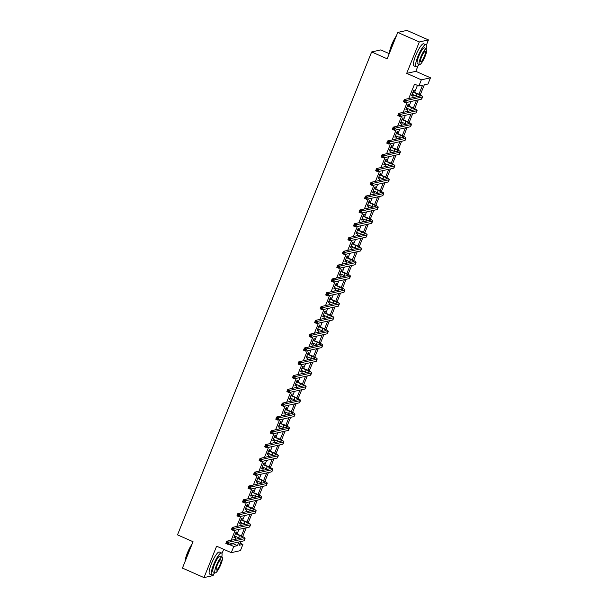 <?xml version="1.0" encoding="UTF-8"?>
<svg xmlns="http://www.w3.org/2000/svg" width="608" height="608" viewBox="0 0 608 608"><rect width="100%" height="100%" fill="white"/><g stroke="black" fill="none" stroke-linecap="round" stroke-linejoin="round"><path stroke-width="0.91" d="M240.031 543.172L242.896 544.434L240.411 550.628L231.276 552.664L233.761 546.47L237.47 545.642L238.952 541.941M389.234 53.648L380.783 49.917L371.648 51.946L177.513 534.865L193.032 541.713L182.438 568.085L203.992 577.6L213.127 575.571L213.796 573.891M221.966 553.584L223.683 549.313M371.648 51.946L387.167 58.801L397.761 32.429L406.904 30.4L428.458 39.915L419.322 41.952L406.691 73.363L421.352 79.83L430.487 77.801L427.994 83.995L424.293 84.816L420.242 94.894M406.691 73.363L415.826 71.326L418.099 65.672M426.269 45.364L428.458 39.915M415.826 71.326L430.487 77.801M397.761 32.429L419.322 41.952M418.935 94.225L422.56 85.204L418.859 86.024L414.55 84.124L408.751 98.542M407.231 102.326L403.203 112.343M401.683 116.128L397.655 126.145M396.135 129.93L392.107 139.946M390.587 143.731L386.559 153.748M385.039 157.533L381.011 167.55M379.491 171.334L375.463 181.359M373.943 185.136L369.915 195.16M368.395 198.945L364.367 208.962M362.839 212.747L358.819 222.764M357.291 226.548L353.263 236.565M351.743 240.35L347.715 250.367M346.195 254.152L342.167 264.168M340.647 267.953L336.619 277.97M335.099 281.755L331.071 291.779M329.551 295.564L325.523 305.581M324.003 309.366L319.975 319.382M318.455 323.167L314.427 333.184M312.907 336.969L308.879 346.986M307.359 350.77L303.331 360.787M301.811 364.572L297.783 374.589M296.263 378.374L292.235 388.398M290.708 392.175L286.68 402.2M285.16 405.984L281.132 416.001M279.612 419.786L275.584 429.803M274.064 433.588L270.036 443.604M268.516 447.389L264.488 457.406M262.968 461.191L258.94 471.208M257.42 474.992L253.392 485.017M251.872 488.794L247.844 498.818M246.324 502.603L242.296 512.62M240.776 516.405L236.748 526.422M235.228 530.206L231.2 540.223M229.68 544.008L229.452 544.563L233.153 543.742L233.381 543.187M234.901 539.402L236.048 536.545M237.074 533.991L238.929 529.378M240.449 525.601L241.596 522.743M242.622 520.182L244.477 515.576M245.997 511.792L247.144 508.942M248.17 506.38L250.025 501.775M251.545 497.99L252.692 495.14M253.726 492.579L255.573 487.973M257.093 484.188L258.24 481.338M259.274 478.777L261.121 474.172M262.641 470.387L263.788 467.537M264.822 464.976L266.669 460.37M268.196 456.585L269.336 453.735M270.37 451.174L272.217 446.568M273.744 442.784L274.884 439.926M275.918 437.372L277.772 432.759M279.292 428.982L280.44 426.124M281.466 423.563L283.32 418.958M284.84 415.173L285.988 412.323M287.014 409.762L288.868 405.156M290.388 401.371L291.536 398.521M292.562 395.96L294.416 391.354M295.936 387.57L297.084 384.72M298.11 382.158L299.964 377.553M301.484 373.768L302.632 370.918M303.658 368.357L305.512 363.751M307.032 359.966L308.18 357.116M309.206 354.555L311.06 349.95M312.58 346.165L313.728 343.307M314.754 340.754L316.608 336.148M318.128 332.363L319.276 329.506M320.31 326.944L322.156 322.339M323.676 318.554L324.824 315.704M325.858 313.143L327.704 308.537M329.224 304.752L330.372 301.902M331.406 299.341L333.252 294.736M334.772 290.951L335.92 288.101M336.954 285.54L338.8 280.934M340.328 277.149L341.468 274.299M342.502 271.738L344.356 267.132M345.876 263.348L347.024 260.498M348.05 257.936L349.904 253.331M351.424 249.546L352.572 246.696M353.598 244.135L355.452 239.529M356.972 235.744L358.12 232.887M359.146 230.333L361 225.72M362.52 221.943L363.668 219.085M364.694 216.524L366.548 211.918M368.068 208.134L369.216 205.284M370.242 202.722L372.096 198.117M373.616 194.332L374.764 191.482M375.79 188.921L377.644 184.315M379.164 180.53L380.312 177.68M381.338 175.119L383.192 170.514M384.712 166.729L385.86 163.879M386.893 161.318L388.74 156.712M390.26 152.927L391.408 150.077M392.441 147.516L394.288 142.91M395.808 139.126L396.956 136.268M397.989 133.714L399.836 129.101M401.356 125.324L402.504 122.466M403.537 119.905L405.384 115.3M406.912 111.515L408.052 108.665M409.085 106.104L410.94 101.498M412.46 97.713L413.607 94.863M414.633 92.302L417.415 85.386M413.676 91.747L414.253 90.311L413.638 90.448L411.502 95.76L412.118 95.623L412.604 94.422M408.128 105.549L408.705 104.112L408.09 104.249L405.954 109.562L406.57 109.425L407.056 108.224M402.58 119.35L403.157 117.914L402.542 118.058L400.406 123.363L401.022 123.226L401.5 122.026M397.032 133.16L397.609 131.723L396.986 131.86L394.858 137.165L395.474 137.028L395.952 135.827M391.484 146.961L392.061 145.525L391.438 145.662L389.31 150.966L389.926 150.83L390.404 149.629M385.936 160.763L386.513 159.326L385.89 159.463L383.754 164.768L384.378 164.631L384.856 163.43M380.38 174.564L380.958 173.128L380.342 173.265L378.206 178.577L378.83 178.44L379.308 177.24M374.832 188.366L375.41 186.93L374.794 187.066L372.658 192.379L373.282 192.242L373.76 191.041M369.284 202.168L369.862 200.731L369.246 200.868L367.11 206.18L367.726 206.044L368.212 204.843M363.736 215.969L364.314 214.533L363.698 214.67L361.562 219.982L362.178 219.845L362.664 218.644M358.188 229.778L358.766 228.342L358.15 228.479L356.014 233.784L356.63 233.647L357.116 232.446M352.64 243.58L353.218 242.144L352.602 242.28L350.466 247.585L351.082 247.448L351.568 246.248M347.092 257.382L347.67 255.945L347.054 256.082L344.918 261.387L345.534 261.25L346.02 260.049M341.544 271.183L342.122 269.747L341.506 269.884L339.37 275.196L339.986 275.052L340.472 273.858M335.996 284.985L336.574 283.548L335.958 283.685L333.822 288.998L334.438 288.861L334.917 287.66M330.448 298.786L331.026 297.35L330.402 297.487L328.274 302.799L328.89 302.662L329.369 301.462M324.9 312.588L325.478 311.152L324.854 311.288L322.726 316.601L323.342 316.464L323.821 315.263M319.352 326.39L319.93 324.961L319.306 325.098L317.171 330.402L317.794 330.266L318.273 329.065M313.796 340.199L314.374 338.762L313.758 338.899L311.623 344.204L312.246 344.067L312.725 342.866M308.248 354L308.826 352.564L308.21 352.701L306.075 358.006L306.698 357.869L307.177 356.668M302.7 367.802L303.278 366.366L302.662 366.502L300.527 371.815L301.142 371.67L301.629 370.477M297.152 381.604L297.73 380.167L297.114 380.304L294.979 385.616L295.594 385.48L296.081 384.279M291.604 395.405L292.182 393.969L291.566 394.106L289.431 399.418L290.046 399.281L290.533 398.08M286.056 409.207L286.634 407.77L286.018 407.907L283.883 413.22L284.498 413.083L284.985 411.882M280.508 423.008L281.086 421.572L280.47 421.716L278.335 427.021L278.95 426.884L279.437 425.684M274.96 436.818L275.538 435.381L274.922 435.518L272.787 440.823L273.402 440.686L273.889 439.485M269.412 450.619L269.99 449.183L269.374 449.32L267.239 454.624L267.854 454.488L268.333 453.287M263.864 464.421L264.442 462.984L263.819 463.121L261.691 468.426L262.306 468.289L262.785 467.088M258.316 478.222L258.894 476.786L258.271 476.923L256.143 482.235L256.758 482.098L257.237 480.898M252.768 492.024L253.346 490.588L252.723 490.724L250.587 496.037L251.21 495.9L251.689 494.699M247.213 505.826L247.79 504.389L247.175 504.526L245.039 509.838L245.662 509.702L246.141 508.501M241.665 519.627L242.242 518.191L241.627 518.335L239.491 523.64L240.114 523.503L240.593 522.302M236.117 533.436L236.694 532L236.079 532.137L233.943 537.442L234.559 537.305L235.045 536.104M231.276 552.664L216.615 546.189L203.992 577.6M229.452 544.563L233.761 546.47M418.859 86.024L421.352 79.83M240.684 541.561L239.195 545.262L242.896 544.434M418.236 99.872L414.694 108.695M412.688 113.681L409.146 122.497M407.14 127.482L403.598 136.298M401.592 141.284L398.05 150.1M396.044 155.086L392.502 163.902M390.496 168.887L386.954 177.703M384.948 182.689L381.406 191.505M379.4 196.49L375.85 205.314M373.852 210.292L370.302 219.116M368.304 224.101L364.754 232.917M362.756 237.903L359.206 246.719M357.208 251.704L353.658 260.52M351.652 265.506L348.11 274.322M346.104 279.308L342.562 288.124M340.556 293.109L337.014 301.933M335.008 306.911L331.466 315.734M329.46 320.72L325.918 329.536M323.912 334.522L320.37 343.338M318.364 348.323L314.822 357.139M312.816 362.125L309.267 370.941M307.268 375.926L303.719 384.742M301.72 389.728L298.171 398.552M296.172 403.53L292.623 412.353M290.624 417.339L287.075 426.155M285.068 431.14L281.527 439.956M279.52 444.942L275.979 453.758M273.972 458.744L270.431 467.56M268.424 472.545L264.883 481.361M262.876 486.347L259.335 495.17M257.328 500.148L253.787 508.972M251.78 513.958L248.239 522.774M246.232 527.759L242.683 536.575M241.376 535.914L244.5 528.139M246.932 522.105L250.055 514.338M252.48 508.303L255.603 500.536M258.028 494.502L261.151 486.734M263.576 480.7L266.699 472.933M269.124 466.898L272.247 459.131M274.672 453.097L277.795 445.322M280.22 439.295L283.343 431.52M285.768 425.486L288.891 417.719M291.316 411.684L294.439 403.917M296.864 397.883L299.987 390.116M302.412 384.081L305.535 376.314M307.96 370.28L311.083 362.512M313.515 356.478L316.639 348.703M319.063 342.676L322.187 334.902M324.611 328.867L327.735 321.1M330.159 315.066L333.283 307.298M335.707 301.264L338.831 293.497M341.255 287.462L344.379 279.695M346.803 273.661L349.927 265.894M352.351 259.859L355.475 252.084M357.899 246.058L361.023 238.283M363.447 232.256L366.571 224.481M368.995 218.447L372.119 210.68M374.543 204.645L377.667 196.878M380.099 190.844L383.222 183.076M385.647 177.042L388.77 169.275M391.195 163.24L394.318 155.473M396.743 149.439L399.866 141.664M402.291 135.637L405.414 127.862M407.839 121.828L410.962 114.061M413.387 108.026L416.51 100.259M233.153 543.742L237.47 545.642M411.639 95.41L412.118 95.623M406.091 109.212L406.57 109.425M400.543 123.014L401.022 123.226M394.995 136.815L395.474 137.028M389.447 150.617L389.926 150.83M383.899 164.426L384.378 164.631M378.351 178.228L378.83 178.44M372.803 192.029L373.282 192.242M367.255 205.831L367.726 206.044M361.707 219.632L362.178 219.845M356.151 233.434L356.63 233.647M350.603 247.236L351.082 247.448M345.055 261.045L345.534 261.25M339.507 274.846L339.986 275.052M333.959 288.648L334.438 288.861M328.411 302.45L328.89 302.662M322.863 316.251L323.342 316.464M317.315 330.053L317.794 330.266M311.767 343.854L312.246 344.067M306.219 357.664L306.698 357.869M300.671 371.465L301.142 371.67M295.123 385.267L295.594 385.48M289.568 399.068L290.046 399.281M284.02 412.87L284.498 413.083M278.472 426.672L278.95 426.884M272.924 440.473L273.402 440.686M267.376 454.282L267.854 454.488M261.828 468.084L262.306 468.289M256.28 481.886L256.758 482.098M250.732 495.687L251.21 495.9M245.184 509.489L245.662 509.702M239.636 523.29L240.114 523.503M234.088 537.092L234.559 537.305M412.08 94.324L416.237 96.026A4.826 0.73 -158.1 0 1 417.46 96.604M413.28 92.12L417.126 93.814A4.826 0.73 -158.1 0 1 420.364 95.889A4.826 0.73 -158.1 0 1 420.204 95.996L404.29 99.53L406.44 100.487L422.355 96.946A7.235 1.102 21.9 0 0 422.606 96.786A7.235 1.102 21.9 0 0 417.742 93.678L413.06 91.884M413.28 91.337L413.904 91.983M405.209 100.936L406.44 100.487L405.551 102.699L403.4 101.741L404.29 99.53L403.993 101.437L404.852 101.817L405.209 100.936L404.343 100.556M404.852 101.817L405.551 102.699L421.466 99.157A7.235 1.102 21.9 0 0 421.716 98.998L422.606 96.786M403.4 101.741L403.993 101.437M389.386 53.284A11.772 2.516 -66.2 0 1 391.651 44.848A11.772 2.516 -66.2 0 1 396.386 35.864M396.044 36.708A12.061 2.576 113.8 0 0 391.833 44.977A12.061 2.576 113.8 0 0 389.568 52.82M426.102 48.572A12.061 2.576 113.8 0 0 425.836 44.756A12.061 2.576 113.8 0 0 417.871 56.476A12.061 2.576 113.8 0 0 416.085 66.827A12.061 2.576 113.8 0 0 419.087 64.456M425.836 44.756L423.677 43.806A12.061 2.576 113.8 0 0 415.72 55.526A12.061 2.576 113.8 0 0 413.934 65.869L416.085 66.827M419.436 64.608L417.453 63.734A8.687 1.854 -66.2 0 1 418.737 56.286A8.687 1.854 -66.2 0 1 424.468 47.85L426.451 48.724A8.687 1.854 113.8 0 0 420.721 57.16A8.687 1.854 113.8 0 0 419.436 64.608A8.687 1.854 113.8 0 0 425.167 56.172A8.687 1.854 113.8 0 0 426.451 48.724M421.511 56.985A5.594 1.193 113.8 0 0 420.683 61.788A5.594 1.193 113.8 0 0 424.376 56.346A5.594 1.193 113.8 0 0 425.205 51.551A5.594 1.193 113.8 0 0 421.511 56.985M185.083 561.503A11.772 2.516 -66.2 0 1 187.348 553.067A11.772 2.516 -66.2 0 1 192.082 544.092M191.74 544.928A12.061 2.576 113.8 0 0 187.53 553.196A12.061 2.576 113.8 0 0 185.265 561.04M221.798 556.791A12.061 2.576 113.8 0 0 221.532 552.976A12.061 2.576 113.8 0 0 213.568 564.695A12.061 2.576 113.8 0 0 211.782 575.046A12.061 2.576 113.8 0 0 214.784 572.675M221.532 552.976L219.374 552.026A12.061 2.576 113.8 0 0 211.417 563.745A12.061 2.576 113.8 0 0 209.631 574.089L211.782 575.046M215.133 572.827L213.15 571.953A8.687 1.854 -66.2 0 1 214.434 564.505A8.687 1.854 -66.2 0 1 220.164 556.069L222.148 556.943A8.687 1.854 113.8 0 0 216.418 565.379A8.687 1.854 113.8 0 0 215.133 572.827A8.687 1.854 113.8 0 0 220.864 564.391A8.687 1.854 113.8 0 0 222.148 556.943M217.208 565.204A5.594 1.193 113.8 0 0 216.38 570.008A5.594 1.193 113.8 0 0 220.073 564.566A5.594 1.193 113.8 0 0 220.902 559.77A5.594 1.193 113.8 0 0 217.208 565.204M406.532 108.125L410.689 109.828A4.826 0.73 -158.1 0 1 411.912 110.405M407.732 105.921L411.578 107.616A4.826 0.73 -158.1 0 1 414.816 109.691A4.826 0.73 -158.1 0 1 414.656 109.797L398.742 113.339L400.892 114.289L416.807 110.747A7.235 1.102 21.9 0 0 417.058 110.588A7.235 1.102 21.9 0 0 412.194 107.479L407.512 105.686M407.732 105.138L408.356 105.784M399.661 114.737L400.892 114.289L400.003 116.5L397.852 115.55L398.742 113.339L398.445 115.239L399.304 115.619L399.661 114.737L398.795 114.357M399.304 115.619L400.003 116.5L415.918 112.959A7.235 1.102 21.9 0 0 416.168 112.799L417.058 110.588M397.852 115.55L398.445 115.239M400.984 121.927L405.141 123.629A4.826 0.73 -158.1 0 1 406.364 124.207M402.184 119.723L406.03 121.418A4.826 0.73 -158.1 0 1 409.268 123.492A4.826 0.73 -158.1 0 1 409.108 123.599L393.194 127.14L395.344 128.09L411.259 124.549A7.235 1.102 21.9 0 0 411.51 124.389A7.235 1.102 21.9 0 0 406.646 121.281L401.964 119.487M402.177 118.948L402.8 119.586M394.113 128.539L395.344 128.09L394.455 130.302L392.304 129.352L393.194 127.14L392.897 129.04L393.756 129.42L394.113 128.539L393.247 128.159M393.756 129.42L394.455 130.302L410.37 126.76A7.235 1.102 21.9 0 0 410.62 126.608L411.51 124.389M392.304 129.352L392.897 129.04M395.436 135.728L399.593 137.431A4.826 0.73 -158.1 0 1 400.816 138.008M396.636 133.524L400.482 135.219A4.826 0.73 -158.1 0 1 403.72 137.294A4.826 0.73 -158.1 0 1 403.552 137.4L387.638 140.942L389.796 141.892L405.711 138.35A7.235 1.102 21.9 0 0 405.962 138.198A7.235 1.102 21.9 0 0 401.098 135.082L396.408 133.296M396.629 132.749L397.252 133.388M388.565 142.34L389.796 141.892L388.907 144.104L386.749 143.154L387.638 140.942L387.342 142.85L388.208 143.23L388.565 142.34L387.699 141.96M388.208 143.23L388.907 144.104L404.822 140.562A7.235 1.102 21.9 0 0 405.072 140.41L405.962 138.198M386.749 143.154L387.342 142.85M389.888 149.53L394.045 151.24A4.826 0.73 -158.1 0 1 395.261 151.81M391.088 147.326L394.934 149.021A4.826 0.73 -158.1 0 1 398.172 151.096A4.826 0.73 -158.1 0 1 398.004 151.202L382.09 154.744L384.248 155.694L400.163 152.152A7.235 1.102 21.9 0 0 400.414 152A7.235 1.102 21.9 0 0 395.55 148.884L390.86 147.098M391.081 146.551L391.704 147.189M383.017 156.142L384.248 155.694L383.359 157.905L381.201 156.955L382.09 154.744L381.794 156.651L382.66 157.031L383.017 156.142L382.151 155.762M382.66 157.031L383.359 157.905L399.274 154.364A7.235 1.102 21.9 0 0 399.524 154.212L400.414 152M381.201 156.955L381.794 156.651M384.332 163.332L388.497 165.042A4.826 0.73 -158.1 0 1 389.713 165.619M385.54 161.128L389.386 162.83A4.826 0.73 -158.1 0 1 392.624 164.905A4.826 0.73 -158.1 0 1 392.456 165.004L376.542 168.545L378.7 169.495L394.615 165.954A7.235 1.102 21.9 0 0 394.858 165.802A7.235 1.102 21.9 0 0 390.002 162.693L385.312 160.9M385.533 160.352L386.156 160.991M377.469 169.944L378.7 169.495L377.811 171.707L375.653 170.757L376.542 168.545L376.246 170.453L377.112 170.833L377.469 169.944L376.603 169.564M377.112 170.833L377.811 171.707L393.726 168.173A7.235 1.102 21.9 0 0 393.969 168.013L394.858 165.802M375.653 170.757L376.246 170.453M378.784 177.141L382.941 178.843A4.826 0.73 -158.1 0 1 384.165 179.421M379.992 174.937L383.83 176.632A4.826 0.73 -158.1 0 1 387.076 178.706A4.826 0.73 -158.1 0 1 386.908 178.805L370.994 182.347L373.152 183.297L389.067 179.763A7.235 1.102 21.9 0 0 389.31 179.603A7.235 1.102 21.9 0 0 384.454 176.495L379.764 174.701M379.985 174.154L380.608 174.792M371.914 183.753L373.152 183.297L372.263 185.516L370.105 184.558L370.994 182.347L370.698 184.254L371.564 184.634L371.914 183.753L371.055 183.373M371.564 184.634L372.263 185.516L388.178 181.974A7.235 1.102 21.9 0 0 388.421 181.815L389.31 179.603M370.105 184.558L370.698 184.254M373.236 190.942L377.393 192.645A4.826 0.73 -158.1 0 1 378.617 193.222M374.444 188.738L378.282 190.433A4.826 0.73 -158.1 0 1 381.528 192.508A4.826 0.73 -158.1 0 1 381.36 192.614L365.446 196.148L367.604 197.106L383.519 193.564A7.235 1.102 21.9 0 0 383.762 193.405A7.235 1.102 21.9 0 0 378.906 190.296L374.216 188.503M374.437 187.956L375.06 188.602M366.366 197.554L367.604 197.106L366.715 199.318L364.557 198.36L365.446 196.148L365.15 198.056L366.016 198.436L366.366 197.554L365.507 197.174M366.016 198.436L366.715 199.318L382.63 195.776A7.235 1.102 21.9 0 0 382.873 195.616L383.762 193.405M364.557 198.36L365.15 198.056M367.688 204.744L371.845 206.446A4.826 0.73 -158.1 0 1 373.069 207.024M368.896 202.54L372.734 204.235A4.826 0.73 -158.1 0 1 375.98 206.31A4.826 0.73 -158.1 0 1 375.812 206.416L359.898 209.958L362.056 210.908L377.971 207.366A7.235 1.102 21.9 0 0 378.214 207.206A7.235 1.102 21.9 0 0 373.35 204.098L368.668 202.304M368.889 201.757L369.512 202.403M360.818 211.356L362.056 210.908L361.167 213.119L359.009 212.169L359.898 209.958L359.602 211.858L360.46 212.238L360.818 211.356L359.959 210.976M360.46 212.238L361.167 213.119L377.082 209.578A7.235 1.102 21.9 0 0 377.325 209.418L378.214 207.206M359.009 212.169L359.602 211.858M362.14 218.546L366.297 220.248A4.826 0.73 -158.1 0 1 367.521 220.826M363.348 216.342L367.186 218.036A4.826 0.73 -158.1 0 1 370.432 220.111A4.826 0.73 -158.1 0 1 370.264 220.218L354.35 223.759L356.508 224.709L372.423 221.168A7.235 1.102 21.9 0 0 372.666 221.008A7.235 1.102 21.9 0 0 367.802 217.9L363.12 216.106M363.341 215.566L363.964 216.205M355.27 225.158L356.508 224.709L355.619 226.921L353.461 225.971L354.35 223.759L354.054 225.659L354.912 226.039L355.27 225.158L354.411 224.778M354.912 226.039L355.619 226.921L371.534 223.379A7.235 1.102 21.9 0 0 371.777 223.22L372.666 221.008M353.461 225.971L354.054 225.659M356.592 232.347L360.749 234.05A4.826 0.73 -158.1 0 1 361.973 234.627M357.8 230.143L361.638 231.838A4.826 0.73 -158.1 0 1 364.884 233.913A4.826 0.73 -158.1 0 1 364.716 234.019L348.802 237.561L350.96 238.511L366.867 234.969A7.235 1.102 21.9 0 0 367.118 234.817A7.235 1.102 21.9 0 0 362.254 231.701L357.572 229.915M357.793 229.368L358.416 230.006M349.722 238.959L350.96 238.511L350.071 240.722L347.913 239.772L348.802 237.561L348.506 239.461L349.364 239.848L349.722 238.959L348.863 238.579M349.364 239.848L350.071 240.722L365.978 237.181A7.235 1.102 21.9 0 0 366.229 237.029L367.118 234.817M347.913 239.772L348.506 239.461M351.044 246.149L355.201 247.859A4.826 0.73 -158.1 0 1 356.425 248.429M352.245 243.945L356.09 245.64A4.826 0.73 -158.1 0 1 359.328 247.714A4.826 0.73 -158.1 0 1 359.168 247.821L343.254 251.362L345.405 252.312L361.319 248.771A7.235 1.102 21.9 0 0 361.57 248.619A7.235 1.102 21.9 0 0 356.706 245.503L352.024 243.717M352.245 243.17L352.868 243.808M344.174 252.761L345.405 252.312L344.516 254.524L342.365 253.574L343.254 251.362L342.958 253.27L343.816 253.65L344.174 252.761L343.315 252.381M343.816 253.65L344.516 254.524L360.43 250.982A7.235 1.102 21.9 0 0 360.681 250.83L361.57 248.619M342.365 253.574L342.958 253.27M345.496 259.95L349.653 261.66A4.826 0.73 -158.1 0 1 350.877 262.238M346.697 257.746L350.542 259.449A4.826 0.73 -158.1 0 1 353.78 261.516A4.826 0.73 -158.1 0 1 353.62 261.622L337.706 265.164L339.857 266.114L355.771 262.572A7.235 1.102 21.9 0 0 356.022 262.42A7.235 1.102 21.9 0 0 351.158 259.312L346.476 257.518M346.697 256.971L347.32 257.61M338.626 266.562L339.857 266.114L338.968 268.326L336.817 267.376L337.706 265.164L337.41 267.072L338.268 267.452L338.626 266.562L337.759 266.182M338.268 267.452L338.968 268.326L354.882 264.792A7.235 1.102 21.9 0 0 355.133 264.632L356.022 262.42M336.817 267.376L337.41 267.072M339.948 273.76L344.105 275.462A4.826 0.73 -158.1 0 1 345.329 276.04M341.149 271.548L344.994 273.25A4.826 0.73 -158.1 0 1 348.232 275.325A4.826 0.73 -158.1 0 1 348.072 275.424L332.158 278.966L334.309 279.916L350.223 276.382A7.235 1.102 21.9 0 0 350.474 276.222A7.235 1.102 21.9 0 0 345.61 273.114L340.928 271.32M341.149 270.773L341.772 271.411M333.078 280.372L334.309 279.916L333.42 282.127L331.269 281.177L332.158 278.966L331.862 280.873L332.72 281.253L333.078 280.372L332.211 279.984M332.72 281.253L333.42 282.127L349.334 278.593A7.235 1.102 21.9 0 0 349.585 278.434L350.474 276.222M331.269 281.177L331.862 280.873M334.4 287.561L338.557 289.264A4.826 0.73 -158.1 0 1 339.781 289.841M335.601 285.357L339.446 287.052A4.826 0.73 -158.1 0 1 342.684 289.127A4.826 0.73 -158.1 0 1 342.524 289.226L326.61 292.767L328.761 293.725L344.675 290.183A7.235 1.102 21.9 0 0 344.926 290.024A7.235 1.102 21.9 0 0 340.062 286.915L335.38 285.122M335.593 284.574L336.216 285.22M327.53 294.173L328.761 293.725L327.872 295.936L325.721 294.979L326.61 292.767L326.314 294.675L327.172 295.055L327.53 294.173L326.663 293.793M327.172 295.055L327.872 295.936L343.786 292.395A7.235 1.102 21.9 0 0 344.037 292.235L344.926 290.024M325.721 294.979L326.314 294.675M328.852 301.363L333.009 303.065A4.826 0.73 -158.1 0 1 334.233 303.643M330.053 299.159L333.898 300.854A4.826 0.73 -158.1 0 1 337.136 302.928A4.826 0.73 -158.1 0 1 336.969 303.035L321.054 306.569L323.213 307.526L339.127 303.985A7.235 1.102 21.9 0 0 339.378 303.825A7.235 1.102 21.9 0 0 334.514 300.717L329.825 298.923M330.045 298.376L330.668 299.022M321.982 307.975L323.213 307.526L322.324 309.738L320.165 308.788L321.054 306.569L320.758 308.476L321.624 308.856L321.982 307.975L321.115 307.595M321.624 308.856L322.324 309.738L338.238 306.196A7.235 1.102 21.9 0 0 338.489 306.037L339.378 303.825M320.165 308.788L320.758 308.476M323.304 315.164L327.461 316.867A4.826 0.73 -158.1 0 1 328.677 317.444M324.505 312.96L328.35 314.655A4.826 0.73 -158.1 0 1 331.588 316.73A4.826 0.73 -158.1 0 1 331.421 316.836L315.506 320.378L317.665 321.328L333.579 317.786A7.235 1.102 21.9 0 0 333.83 317.627A7.235 1.102 21.9 0 0 328.966 314.518L324.277 312.725M324.497 312.185L325.12 312.824M316.434 321.776L317.665 321.328L316.776 323.54L314.617 322.59L315.506 320.378L315.21 322.278L316.076 322.658L316.434 321.776L315.567 321.396M316.076 322.658L316.776 323.54L332.69 319.998A7.235 1.102 21.9 0 0 332.941 319.838L333.83 317.627M314.617 322.59L315.21 322.278M317.748 328.966L321.913 330.668A4.826 0.73 -158.1 0 1 323.129 331.246M318.957 326.762L322.802 328.457A4.826 0.73 -158.1 0 1 326.04 330.532A4.826 0.73 -158.1 0 1 325.873 330.638L309.958 334.18L312.117 335.13L328.031 331.588A7.235 1.102 21.9 0 0 328.274 331.436A7.235 1.102 21.9 0 0 323.418 328.32L318.729 326.534M318.949 325.987L319.572 326.625M310.886 335.578L312.117 335.13L311.228 337.341L309.069 336.391L309.958 334.18L309.662 336.08L310.528 336.467L310.886 335.578L310.019 335.198M310.528 336.467L311.228 337.341L327.142 333.8A7.235 1.102 21.9 0 0 327.385 333.648L328.274 331.436M309.069 336.391L309.662 336.08M312.2 342.768L316.358 344.47A4.826 0.73 -158.1 0 1 317.581 345.048M313.409 340.564L317.247 342.258A4.826 0.73 -158.1 0 1 320.492 344.333A4.826 0.73 -158.1 0 1 320.325 344.44L304.41 347.981L306.569 348.931L322.483 345.39A7.235 1.102 21.9 0 0 322.726 345.238A7.235 1.102 21.9 0 0 317.87 342.122L313.181 340.336M313.401 339.788L314.024 340.427M305.33 349.38L306.569 348.931L305.68 351.143L303.521 350.193L304.41 347.981L304.114 349.889L304.98 350.269L305.33 349.38L304.471 349M304.98 350.269L305.68 351.143L321.594 347.601A7.235 1.102 21.9 0 0 321.837 347.449L322.726 345.238M303.521 350.193L304.114 349.889M306.652 356.569L310.81 358.279A4.826 0.73 -158.1 0 1 312.033 358.849M307.861 354.365L311.699 356.068A4.826 0.73 -158.1 0 1 314.944 358.135A4.826 0.73 -158.1 0 1 314.777 358.241L298.862 361.783L301.021 362.733L316.935 359.191A7.235 1.102 21.9 0 0 317.178 359.039A7.235 1.102 21.9 0 0 312.322 355.923L307.633 354.137M307.853 353.59L308.476 354.228M299.782 363.181L301.021 362.733L300.132 364.944L297.973 363.994L298.862 361.783L298.566 363.69L299.432 364.07L299.782 363.181L298.923 362.801M299.432 364.07L300.132 364.944L316.046 361.403A7.235 1.102 21.9 0 0 316.289 361.251L317.178 359.039M297.973 363.994L298.566 363.69M301.104 370.378L305.262 372.081A4.826 0.73 -158.1 0 1 306.485 372.658M302.313 368.167L306.151 369.869A4.826 0.73 -158.1 0 1 309.396 371.944A4.826 0.73 -158.1 0 1 309.229 372.043L293.314 375.584L295.473 376.534L311.387 373A7.235 1.102 21.9 0 0 311.63 372.841A7.235 1.102 21.9 0 0 306.766 369.732L302.085 367.939M302.305 367.392L302.928 368.03M294.234 376.99L295.473 376.534L294.584 378.746L292.425 377.796L293.314 375.584L293.018 377.492L293.877 377.872L294.234 376.99L293.375 376.603M293.877 377.872L294.584 378.746L310.498 375.212A7.235 1.102 21.9 0 0 310.741 375.052L311.63 372.841M292.425 377.796L293.018 377.492M295.556 384.18L299.714 385.882A4.826 0.73 -158.1 0 1 300.937 386.46M296.765 381.976L300.603 383.671A4.826 0.73 -158.1 0 1 303.848 385.746A4.826 0.73 -158.1 0 1 303.681 385.844L287.766 389.386L289.925 390.344L305.839 386.802A7.235 1.102 21.9 0 0 306.082 386.642A7.235 1.102 21.9 0 0 301.218 383.534L296.537 381.74M296.757 381.193L297.38 381.839M288.686 390.792L289.925 390.344L289.036 392.555L286.877 391.598L287.766 389.386L287.47 391.294L288.329 391.674L288.686 390.792L287.827 390.412M288.329 391.674L289.036 392.555L304.95 389.014A7.235 1.102 21.9 0 0 305.193 388.854L306.082 386.642M286.877 391.598L287.47 391.294M290.008 397.982L294.166 399.684A4.826 0.73 -158.1 0 1 295.389 400.262M291.217 395.778L295.055 397.472A4.826 0.73 -158.1 0 1 298.3 399.547A4.826 0.73 -158.1 0 1 298.133 399.654L282.218 403.188L284.377 404.145L300.284 400.604A7.235 1.102 21.9 0 0 300.534 400.444A7.235 1.102 21.9 0 0 295.67 397.336L290.989 395.542M291.209 394.995L291.832 395.641M283.138 404.594L284.377 404.145L283.488 406.357L281.329 405.399L282.218 403.188L281.922 405.095L282.781 405.475L283.138 404.594L282.279 404.214M282.781 405.475L283.488 406.357L299.394 402.815A7.235 1.102 21.9 0 0 299.645 402.656L300.534 400.444M281.329 405.399L281.922 405.095M284.46 411.783L288.618 413.486A4.826 0.73 -158.1 0 1 289.841 414.063M285.669 409.579L289.507 411.274A4.826 0.73 -158.1 0 1 292.752 413.349A4.826 0.73 -158.1 0 1 292.585 413.455L276.67 416.997L278.821 417.947L294.736 414.405A7.235 1.102 21.9 0 0 294.986 414.246A7.235 1.102 21.9 0 0 290.122 411.137L285.441 409.344M285.661 408.804L286.284 409.442M277.59 418.395L278.821 417.947L277.932 420.158L275.781 419.208L276.67 416.997L276.374 418.897L277.233 419.277L277.59 418.395L276.731 418.015M277.233 419.277L277.932 420.158L293.846 416.617A7.235 1.102 21.9 0 0 294.097 416.457L294.986 414.246M275.781 419.208L276.374 418.897M278.912 425.585L283.07 427.287A4.826 0.73 -158.1 0 1 284.293 427.865M280.113 423.381L283.959 425.076A4.826 0.73 -158.1 0 1 287.196 427.15A4.826 0.73 -158.1 0 1 287.037 427.257L271.122 430.798L273.273 431.748L289.188 428.207A7.235 1.102 21.9 0 0 289.438 428.055A7.235 1.102 21.9 0 0 284.574 424.939L279.893 423.153M280.113 422.606L280.736 423.244M272.042 432.197L273.273 431.748L272.384 433.96L270.233 433.01L271.122 430.798L270.826 432.698L271.685 433.086L272.042 432.197L271.176 431.817M271.685 433.086L272.384 433.96L288.298 430.418A7.235 1.102 21.9 0 0 288.549 430.266L289.438 428.055M270.233 433.01L270.826 432.698M273.364 439.386L277.522 441.089A4.826 0.73 -158.1 0 1 278.745 441.666M274.565 437.182L278.411 438.877A4.826 0.73 -158.1 0 1 281.648 440.952A4.826 0.73 -158.1 0 1 281.489 441.058L265.574 444.6L267.725 445.55L283.64 442.008A7.235 1.102 21.9 0 0 283.89 441.856A7.235 1.102 21.9 0 0 279.026 438.74L274.345 436.954M274.565 436.407L275.188 437.046M266.494 445.998L267.725 445.55L266.836 447.762L264.685 446.812L265.574 444.6L265.278 446.508L266.137 446.888L266.494 445.998L265.628 445.618M266.137 446.888L266.836 447.762L282.75 444.22A7.235 1.102 21.9 0 0 283.001 444.068L283.89 441.856M264.685 446.812L265.278 446.508M267.816 453.188L271.974 454.898A4.826 0.73 -158.1 0 1 273.197 455.468M269.017 450.984L272.863 452.686A4.826 0.73 -158.1 0 1 276.1 454.754A4.826 0.73 -158.1 0 1 275.941 454.86L260.026 458.402L262.177 459.352L278.092 455.81A7.235 1.102 21.9 0 0 278.342 455.658A7.235 1.102 21.9 0 0 273.478 452.542L268.797 450.756M269.01 450.209L269.633 450.847M260.946 459.8L262.177 459.352L261.288 461.563L259.137 460.613L260.026 458.402L259.73 460.309L260.589 460.689L260.946 459.8L260.08 459.42M260.589 460.689L261.288 461.563L277.202 458.022A7.235 1.102 21.9 0 0 277.453 457.87L278.342 455.658M259.137 460.613L259.73 460.309M262.268 466.997L266.426 468.7A4.826 0.73 -158.1 0 1 267.649 469.277M263.469 464.786L267.315 466.488A4.826 0.73 -158.1 0 1 270.552 468.563A4.826 0.73 -158.1 0 1 270.385 468.662L254.478 472.203L256.629 473.153L272.544 469.619A7.235 1.102 21.9 0 0 272.794 469.46A7.235 1.102 21.9 0 0 267.93 466.351L263.241 464.558M263.462 464.01L264.085 464.649M255.398 473.609L256.629 473.153L255.74 475.365L253.589 474.415L254.478 472.203L254.174 474.111L255.041 474.491L255.398 473.609L254.532 473.222M255.041 474.491L255.74 475.365L271.654 471.831A7.235 1.102 21.9 0 0 271.905 471.671L272.794 469.46M253.589 474.415L254.174 474.111M256.72 480.799L260.878 482.501A4.826 0.73 -158.1 0 1 262.094 483.079M257.921 478.595L261.767 480.29A4.826 0.73 -158.1 0 1 265.004 482.364A4.826 0.73 -158.1 0 1 264.837 482.463L248.923 486.005L251.081 486.962L266.996 483.421A7.235 1.102 21.9 0 0 267.246 483.261A7.235 1.102 21.9 0 0 262.382 480.153L257.693 478.359M257.914 477.812L258.537 478.45M249.85 487.411L251.081 486.962L250.192 489.174L248.034 488.216L248.923 486.005L248.626 487.912L249.493 488.292L249.85 487.411L248.984 487.031M249.493 488.292L250.192 489.174L266.106 485.632A7.235 1.102 21.9 0 0 266.357 485.473L267.246 483.261M248.034 488.216L248.626 487.912M251.165 494.6L255.33 496.303A4.826 0.73 -158.1 0 1 256.546 496.88M252.373 492.396L256.219 494.091A4.826 0.73 -158.1 0 1 259.456 496.166A4.826 0.73 -158.1 0 1 259.289 496.272L243.375 499.806L245.533 500.764L261.448 497.222A7.235 1.102 21.9 0 0 261.691 497.063A7.235 1.102 21.9 0 0 256.834 493.954L252.145 492.161M252.366 491.614L252.989 492.26M244.302 501.212L245.533 500.764L244.644 502.976L242.486 502.018L243.375 499.806L243.078 501.714L243.945 502.094L244.302 501.212L243.436 500.832M243.945 502.094L244.644 502.976L260.558 499.434A7.235 1.102 21.9 0 0 260.802 499.274L261.691 497.063M242.486 502.018L243.078 501.714M245.617 508.402L249.774 510.104A4.826 0.73 -158.1 0 1 250.998 510.682M246.825 506.198L250.663 507.893A4.826 0.73 -158.1 0 1 253.908 509.968A4.826 0.73 -158.1 0 1 253.741 510.074L237.827 513.616L239.985 514.566L255.9 511.024A7.235 1.102 21.9 0 0 256.143 510.864A7.235 1.102 21.9 0 0 251.286 507.756L246.597 505.962M246.818 505.423L247.441 506.061M238.746 515.014L239.985 514.566L239.096 516.777L236.938 515.827L237.827 513.616L237.53 515.516L238.397 515.896L238.746 515.014L237.888 514.634M238.397 515.896L239.096 516.777L255.01 513.236A7.235 1.102 21.9 0 0 255.254 513.076L256.143 510.864M236.938 515.827L237.53 515.516M240.069 522.204L244.226 523.906A4.826 0.73 -158.1 0 1 245.45 524.484M241.277 520L245.115 521.694A4.826 0.73 -158.1 0 1 248.36 523.769A4.826 0.73 -158.1 0 1 248.193 523.876L232.279 527.417L234.437 528.367L250.352 524.826A7.235 1.102 21.9 0 0 250.595 524.666A7.235 1.102 21.9 0 0 245.738 521.558L241.049 519.764M241.27 519.224L241.893 519.863M233.198 528.816L234.437 528.367L233.548 530.579L231.39 529.629L232.279 527.417L231.982 529.317L232.849 529.697L233.198 528.816L232.34 528.436M232.849 529.697L233.548 530.579L249.462 527.037A7.235 1.102 21.9 0 0 249.706 526.885L250.595 524.666M231.39 529.629L231.982 529.317M234.521 536.005L238.678 537.708A4.826 0.73 -158.1 0 1 239.902 538.285M235.729 533.801L239.567 535.496A4.826 0.73 -158.1 0 1 242.812 537.571A4.826 0.73 -158.1 0 1 242.645 537.677L226.731 541.219L228.889 542.169L244.804 538.627A7.235 1.102 21.9 0 0 245.047 538.475A7.235 1.102 21.9 0 0 240.19 535.359L235.501 533.573M235.722 533.026L236.345 533.664M227.65 542.617L228.889 542.169L228 544.38L225.842 543.43L226.731 541.219L226.434 543.126L227.293 543.506L227.65 542.617L226.792 542.237M227.293 543.506L228 544.38L243.914 540.839A7.235 1.102 21.9 0 0 244.158 540.687L245.047 538.475M225.842 543.43L226.434 543.126M417.126 93.814L416.237 96.026M422.355 96.946L421.466 99.157M411.578 107.616L410.689 109.828M416.807 110.747L415.918 112.959M406.03 121.418L405.141 123.629M411.259 124.549L410.37 126.76M400.482 135.219L399.593 137.431M405.711 138.35L404.822 140.562M394.934 149.021L394.045 151.24M400.163 152.152L399.274 154.364M389.386 162.83L388.497 165.042M394.615 165.954L393.726 168.173M383.83 176.632L382.941 178.843M389.067 179.763L388.178 181.974M378.282 190.433L377.393 192.645M383.519 193.564L382.63 195.776M372.734 204.235L371.845 206.446M377.971 207.366L377.082 209.578M367.186 218.036L366.297 220.248M372.423 221.168L371.534 223.379M361.638 231.838L360.749 234.05M366.867 234.969L365.978 237.181M356.09 245.64L355.201 247.859M361.319 248.771L360.43 250.982M350.542 259.449L349.653 261.66M355.771 262.572L354.882 264.792M344.994 273.25L344.105 275.462M350.223 276.382L349.334 278.593M339.446 287.052L338.557 289.264M344.675 290.183L343.786 292.395M333.898 300.854L333.009 303.065M339.127 303.985L338.238 306.196M328.35 314.655L327.461 316.867M333.579 317.786L332.69 319.998M322.802 328.457L321.913 330.668M328.031 331.588L327.142 333.8M317.247 342.258L316.358 344.47M322.483 345.39L321.594 347.601M311.699 356.068L310.81 358.279M316.935 359.191L316.046 361.403M306.151 369.869L305.262 372.081M311.387 373L310.498 375.212M300.603 383.671L299.714 385.882M305.839 386.802L304.95 389.014M295.055 397.472L294.166 399.684M300.284 400.604L299.394 402.815M289.507 411.274L288.618 413.486M294.736 414.405L293.846 416.617M283.959 425.076L283.07 427.287M289.188 428.207L288.298 430.418M278.411 438.877L277.522 441.089M283.64 442.008L282.75 444.22M272.863 452.686L271.974 454.898M278.092 455.81L277.202 458.022M267.315 466.488L266.426 468.7M272.544 469.619L271.654 471.831M261.767 480.29L260.878 482.501M266.996 483.421L266.106 485.632M256.219 494.091L255.33 496.303M261.448 497.222L260.558 499.434M250.663 507.893L249.774 510.104M255.9 511.024L255.01 513.236M245.115 521.694L244.226 523.906M250.352 524.826L249.462 527.037M239.567 535.496L238.678 537.708M244.804 538.627L243.914 540.839"/></g></svg>
